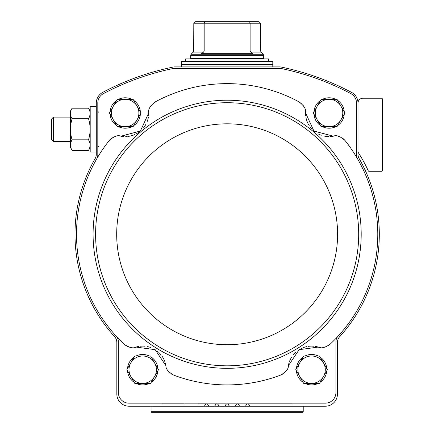 <?xml version="1.0" encoding="UTF-8"?>
<svg xmlns="http://www.w3.org/2000/svg" width="434" height="434" viewBox="0 0 434 434"><rect width="100%" height="100%" fill="white"/><g stroke="black" fill="none" stroke-linecap="round" stroke-linejoin="round"><path stroke-width="0.65" d="M109.916 139.743A12.174 12.174 0 0 0 109.173 140.594A150.641 150.641 0 0 0 96.782 158.784A7.606 7.606 0 0 0 97.807 154.971L97.807 103.01A10.649 10.649 0 0 1 103.482 93.592A264.762 264.762 0 0 1 172.629 68.61A9.13 9.13 0 0 1 174.506 68.415L279.778 68.415A9.13 9.13 0 0 1 281.661 68.61A264.762 264.762 0 0 1 350.808 93.592A10.649 10.649 0 0 1 356.482 103.01L356.482 154.971A7.606 7.606 0 0 0 357.507 158.784A150.641 150.641 0 0 0 345.111 140.594A12.174 12.174 0 0 0 344.374 139.743M115.943 136.309A12.174 12.174 0 0 0 115.585 136.395M114.245 136.835A12.174 12.174 0 0 0 113.567 137.128M112.439 137.724A12.174 12.174 0 0 0 112.156 137.903M110.958 138.777A12.174 12.174 0 0 0 110.48 139.189M148.618 115.769A23.582 23.582 0 0 0 148.781 112.769L140.394 131.035L120.918 136.189A23.582 23.582 0 0 0 123.912 136.547M125.719 136.574A23.582 23.582 0 0 0 127.01 136.515M127.78 136.439A23.582 23.582 0 0 0 132.95 135.272M132.994 135.256A23.582 23.582 0 0 0 134.621 134.616M136.422 133.737A23.582 23.582 0 0 0 138.381 132.554M140.394 131.035A23.582 23.582 0 0 0 140.811 130.672M143.725 127.591A23.582 23.582 0 0 0 145.786 124.498M147.061 121.84A23.582 23.582 0 0 0 147.853 119.545M147.951 119.198A23.582 23.582 0 0 0 148.341 117.543M300.122 102.543A12.174 12.174 0 0 0 299.156 101.957A150.641 150.641 0 0 0 155.133 101.957A12.174 12.174 0 0 0 154.168 102.543M153.528 103.004A12.174 12.174 0 0 0 153.039 103.4M150.967 105.69A12.174 12.174 0 0 0 150.56 106.308M149.898 107.551A12.174 12.174 0 0 0 149.746 107.892M304.543 107.892A12.174 12.174 0 0 0 304.391 107.551M303.729 106.308A12.174 12.174 0 0 0 303.323 105.69M301.25 103.4A12.174 12.174 0 0 0 300.762 103.004M330.388 136.547A23.582 23.582 0 0 0 333.372 136.189L313.934 131.068L305.509 112.769A23.582 23.582 0 0 0 305.672 115.78M305.954 117.565A23.582 23.582 0 0 0 306.241 118.829M306.442 119.572A23.582 23.582 0 0 0 308.482 124.466M308.509 124.504A23.582 23.582 0 0 0 309.415 125.996M310.587 127.623A23.582 23.582 0 0 0 312.095 129.348M313.934 131.068A23.582 23.582 0 0 0 314.368 131.421M317.9 133.759A23.582 23.582 0 0 0 321.301 135.262M324.138 136.054A23.582 23.582 0 0 0 326.536 136.444M326.894 136.482A23.582 23.582 0 0 0 328.592 136.574M343.804 139.189A12.174 12.174 0 0 0 343.332 138.777M342.133 137.903A12.174 12.174 0 0 0 341.851 137.724M340.723 137.128A12.174 12.174 0 0 0 340.039 136.835M338.704 136.395A12.174 12.174 0 0 0 338.341 136.309M249.528 405.606A1.215 1.215 0 0 0 250.586 406.213L325.288 406.213A12.174 12.174 0 0 0 337.462 394.039L337.462 342.361A8.371 8.371 0 0 1 339.643 336.724A152.16 152.16 0 0 0 359.113 158.524A8.371 8.371 0 0 1 358.001 154.358L358.001 103.108A12.174 12.174 0 0 0 351.518 92.344A266.286 266.286 0 0 0 281.33 67.086A9.13 9.13 0 0 0 279.469 66.89L174.821 66.89A9.13 9.13 0 0 0 172.96 67.086A266.286 266.286 0 0 0 102.771 92.344A12.174 12.174 0 0 0 96.283 103.108L96.283 154.358A8.371 8.371 0 0 1 95.176 158.524A152.16 152.16 0 0 0 114.647 336.724A8.371 8.371 0 0 1 116.827 342.361L116.827 394.039A12.174 12.174 0 0 0 129.001 406.213L203.703 406.213A1.215 1.215 0 0 0 204.756 405.606L205.282 404.694A1.519 1.519 0 0 1 207.919 404.694L208.445 405.606A1.215 1.215 0 0 0 209.503 406.213L213.973 406.213A1.215 1.215 0 0 0 215.031 405.606L215.557 404.694A1.519 1.519 0 0 1 218.194 404.694L218.72 405.606A1.215 1.215 0 0 0 219.772 406.213L224.242 406.213A1.215 1.215 0 0 0 225.3 405.606L225.826 404.694A1.519 1.519 0 0 1 228.463 404.694L228.989 405.606A1.215 1.215 0 0 0 230.042 406.213L234.517 406.213A1.215 1.215 0 0 0 235.57 405.606L236.096 404.694A1.519 1.519 0 0 1 238.733 404.694L239.259 405.606A1.215 1.215 0 0 0 240.317 406.213L244.787 406.213A1.215 1.215 0 0 0 245.839 405.606L246.371 404.694A1.519 1.519 0 0 1 249.002 404.694L249.637 405.757M208.553 405.757L209.503 406.213L208.445 405.606M218.823 405.757L219.772 406.213L218.72 405.606M235.57 405.606L234.517 406.213M358.001 151.282A3.043 3.043 0 0 0 358.489 152.931A139.987 139.987 0 0 1 368.265 170.828A0.759 0.759 0 0 0 368.954 171.273L381.589 171.273A0.759 0.759 0 0 0 382.349 170.513L382.349 99.001A0.759 0.759 0 0 0 381.589 98.236L362.873 98.236A4.872 4.872 0 0 0 358.001 103.108L358.001 103.108M329.211 345.003A12.174 12.174 0 0 0 330.041 344.292A150.641 150.641 0 0 0 357.507 158.784M337.95 336.323A7.606 7.606 0 0 0 335.938 341.477L335.938 392.52A10.649 10.649 0 0 1 325.288 403.17L129.001 403.17A10.649 10.649 0 0 1 118.346 392.52L118.346 341.477A7.606 7.606 0 0 0 116.339 336.323A150.641 150.641 0 0 0 124.249 344.292A12.174 12.174 0 0 0 125.073 344.997M96.782 158.784A150.641 150.641 0 0 0 116.339 336.323M319.516 347.374A12.174 12.174 0 0 0 320.78 347.536M322.787 347.531A12.174 12.174 0 0 0 323.346 347.466M324.67 347.211A12.174 12.174 0 0 0 325.354 347.021M326.455 346.62A12.174 12.174 0 0 0 326.807 346.462M328.071 345.789A12.174 12.174 0 0 0 328.587 345.459M330.041 344.292C324.887 347.753 320.965 348.681 318.274 347.075A23.582 23.582 0 0 0 315.469 346.43M313.755 346.207A23.582 23.582 0 0 0 312.415 346.126M311.78 346.11A23.582 23.582 0 0 0 307.918 346.397M306.675 346.63A23.582 23.582 0 0 0 303.225 347.645M302.048 348.128A23.582 23.582 0 0 0 301.212 348.518M299.097 349.695A23.582 23.582 0 0 0 298.798 349.885M295.451 352.5A23.582 23.582 0 0 0 293.037 355.142M291.426 357.47A23.582 23.582 0 0 0 290.319 359.515M290.162 359.851A23.582 23.582 0 0 0 289.543 361.327M288.995 362.949A23.582 23.582 0 0 0 288.344 365.743L299.097 349.695L318.274 347.075M172.607 374.645A12.174 12.174 0 0 0 173.622 375.084A150.641 150.641 0 0 0 280.668 375.084A12.174 12.174 0 0 0 281.682 374.645M282.366 374.282A12.174 12.174 0 0 0 282.881 373.967M284.042 373.131A12.174 12.174 0 0 0 284.65 372.6M285.181 372.074A12.174 12.174 0 0 0 285.653 371.542M286.462 370.462A12.174 12.174 0 0 0 286.728 370.05M167.562 370.05A12.174 12.174 0 0 0 167.822 370.462M168.636 371.542A12.174 12.174 0 0 0 169.108 372.074M169.64 372.6A12.174 12.174 0 0 0 170.247 373.131M171.403 373.967A12.174 12.174 0 0 0 171.924 374.282M138.809 346.43A23.582 23.582 0 0 0 136.01 347.075L155.155 349.668L165.945 365.743A23.582 23.582 0 0 0 165.289 362.938M164.736 361.3A23.582 23.582 0 0 0 164.22 360.057M163.954 359.488A23.582 23.582 0 0 0 161.996 356.14M161.242 355.131A23.582 23.582 0 0 0 158.811 352.479M157.862 351.632A23.582 23.582 0 0 0 157.141 351.052M155.155 349.668A23.582 23.582 0 0 0 154.857 349.484M151.032 347.634A23.582 23.582 0 0 0 147.598 346.625M144.799 346.202A23.582 23.582 0 0 0 142.477 346.11M142.102 346.115A23.582 23.582 0 0 0 140.507 346.213M125.692 345.448A12.174 12.174 0 0 0 126.202 345.784M127.477 346.462A12.174 12.174 0 0 0 127.797 346.603M128.931 347.021A12.174 12.174 0 0 0 129.614 347.211M130.943 347.466A12.174 12.174 0 0 0 131.399 347.52M288.344 365.743C288.605 368.862 286.044 371.976 280.668 375.084M165.945 365.743C165.685 368.862 168.246 371.976 173.622 375.084M136.01 347.075C133.319 348.681 129.397 347.753 124.249 344.292M120.918 136.189C117.847 134.817 113.936 136.281 109.173 140.594M148.781 112.769C147.951 109.509 150.072 105.907 155.133 101.957M305.509 112.769C306.333 109.509 304.218 105.907 299.156 101.957M333.372 136.189C336.442 134.817 340.354 136.281 345.111 140.594M110.019 111.896A15.217 15.217 0 0 1 116.654 100.406M118.563 99.305A15.217 15.217 0 0 1 131.827 99.305M133.737 100.406A15.217 15.217 0 0 1 140.372 111.896M140.372 114.099A15.217 15.217 0 0 1 133.737 125.589M131.827 126.69A15.217 15.217 0 0 1 118.563 126.69M116.654 125.589A15.217 15.217 0 0 1 110.019 114.099M313.918 111.896A15.217 15.217 0 0 1 320.547 100.406M322.462 99.305A15.217 15.217 0 0 1 335.726 99.305M337.636 100.406A15.217 15.217 0 0 1 344.271 111.896M344.271 114.099A15.217 15.217 0 0 1 337.636 125.589M335.726 126.69A15.217 15.217 0 0 1 322.462 126.69M320.547 125.589A15.217 15.217 0 0 1 313.918 114.099M296.417 368.591A15.217 15.217 0 0 1 303.051 357.106M304.961 355.999A15.217 15.217 0 0 1 318.225 355.999M320.14 357.106A15.217 15.217 0 0 1 326.769 368.591M326.769 370.799A15.217 15.217 0 0 1 320.14 382.283M318.225 383.39A15.217 15.217 0 0 1 304.961 383.39M303.051 382.283A15.217 15.217 0 0 1 296.417 370.799M127.52 368.591A15.217 15.217 0 0 1 134.149 357.106M136.059 355.999A15.217 15.217 0 0 1 149.329 355.999M151.238 357.106A15.217 15.217 0 0 1 157.873 368.591M157.873 370.799A15.217 15.217 0 0 1 151.238 382.283M149.329 383.39A15.217 15.217 0 0 1 136.059 383.39M134.149 382.283A15.217 15.217 0 0 1 127.52 370.799M134.79 383.39L126.88 369.692L134.79 355.999L150.603 355.999L158.508 369.692L150.603 383.39L134.79 383.39M142.694 355.999A13.693 13.693 0 0 1 154.553 376.544A13.693 13.693 0 0 1 130.835 376.544A13.693 13.693 0 0 1 142.694 355.999M303.686 383.39L295.782 369.692L303.686 355.999L319.5 355.999L327.41 369.692L323.455 376.544L319.5 383.39L303.686 383.39M311.596 355.999A13.693 13.693 0 0 1 323.455 376.544A13.693 13.693 0 0 1 299.737 376.544A13.693 13.693 0 0 1 311.596 355.999M321.187 126.69L313.277 112.997L321.187 99.305L337.001 99.305L344.905 112.997L337.001 126.69L321.187 126.69M329.091 99.305A13.693 13.693 0 0 1 340.95 119.844A13.693 13.693 0 0 1 317.232 119.844A13.693 13.693 0 0 1 329.091 99.305M109.384 112.997L117.288 99.305L133.102 99.305L141.007 112.997L133.102 126.69L117.288 126.69L109.384 112.997M125.198 99.305A13.693 13.693 0 0 1 137.057 119.844A13.693 13.693 0 0 1 113.334 119.844A13.693 13.693 0 0 1 125.198 99.305M204.783 21.7L204.17 23.219L193.808 23.219L195.365 21.7L193.808 23.219L193.667 51.044L204.17 51.044L203.524 52.123L201.371 53.653L252.919 53.653L250.765 52.123L250.12 51.044L250.12 23.219L249.507 21.7L195.365 21.7M258.924 21.7L259.261 22.004L258.924 21.7L249.507 21.7M204.17 51.044L204.17 23.219L260.481 23.219L259.261 22.004L260.481 23.219L260.622 51.044L250.12 51.044M260.622 51.044L261.067 52.123L250.765 52.123L251.4 52.563M263.66 58.525L190.624 58.525L190.624 55.351L263.66 55.351L263.66 58.525M272.791 61.568L181.493 61.568L181.493 64.612L272.791 64.612L272.791 61.568M185.681 61.568L185.681 58.905L268.608 58.905L268.608 61.568M96.283 152.101L90.196 152.101L90.196 106.455L96.283 106.455M72.098 108.196L70.416 111.109L70.416 147.446L72.098 150.365C69.961 146.86 69.961 143.345 72.098 139.819C69.961 132.782 69.961 125.752 72.098 118.737C69.961 115.232 69.961 111.717 72.098 108.196L88.514 108.196C90.657 111.701 90.657 115.211 88.514 118.737C90.657 125.779 90.657 132.804 88.514 139.819L72.098 139.819M70.905 110.811L70.471 113.464M70.905 142.439L70.471 145.092M88.514 118.737L72.098 118.737M89.708 116.122L90.147 113.464M89.708 147.75L90.147 145.092M88.514 139.819C90.657 143.323 90.657 146.838 88.514 150.365L72.098 150.365M51.651 118.97L53.518 117.104L51.651 118.97L51.651 139.585L53.518 141.451L70.416 141.451M70.416 117.104L53.518 117.104L53.518 141.451L51.651 139.585M303.225 411.763L151.065 411.763L151.602 412.3L302.688 412.3L303.225 411.763L303.225 406.213M199.434 406.213L290.286 406.213M164.003 406.213L183.349 406.213M247.684 403.929L291.936 403.929M162.354 403.929L184.162 403.929M198.62 403.929L206.6 403.929M111.137 167.095A134.052 134.052 0 0 0 192.365 363.735A134.052 134.052 0 0 0 361.196 234.268A134.052 134.052 0 0 0 111.137 167.095M358.696 234.268A131.551 131.551 0 0 0 161.372 120.343A131.551 131.551 0 0 0 161.372 348.198A131.551 131.551 0 0 0 358.696 234.268M337.598 234.268A110.453 110.453 0 0 0 171.918 138.614A110.453 110.453 0 0 0 171.918 329.927A110.453 110.453 0 0 0 337.598 234.268M203.524 52.123L193.222 52.123L193.667 51.044M261.067 52.123L263.216 54.272L191.069 54.272L190.624 55.351M272.487 64.612L272.791 64.916L181.493 64.916L181.797 64.612M98.567 146.399L97.807 147.159M98.442 146.41L98.122 146.54M97.954 146.708L97.813 147.045M98.567 112.162L97.807 111.397M193.222 52.123L191.069 54.272M192.528 58.525L192.528 58.905M261.762 58.525L261.762 58.905M263.216 54.272L263.66 55.351M181.493 64.916L181.493 66.89M272.791 64.916L272.791 66.89M90.196 111.109L88.514 108.196M90.196 147.446L88.514 150.365L90.196 147.446M151.065 411.763L151.065 406.213"/></g></svg>
